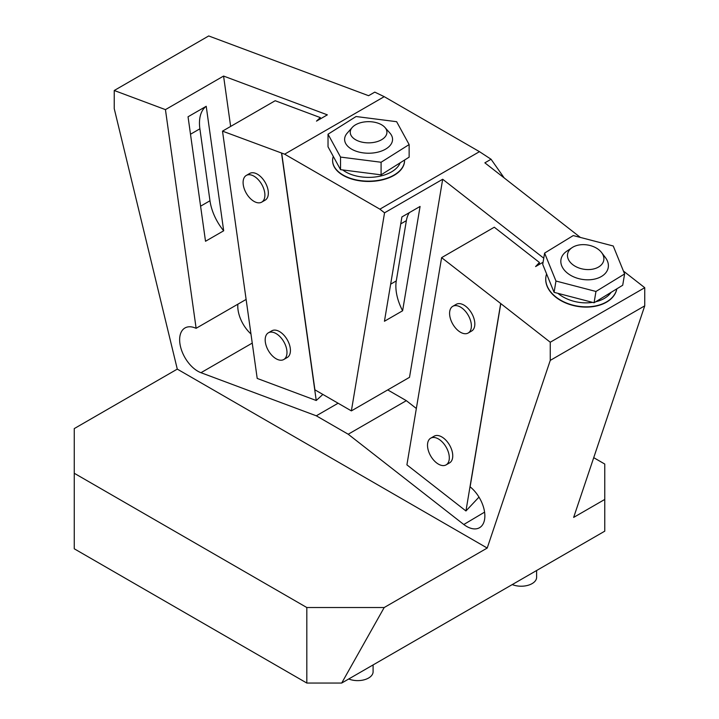 <?xml version="1.0" encoding="UTF-8"?>
<svg xmlns="http://www.w3.org/2000/svg" width="719" height="719" viewBox="0 0 719 719"><rect width="100%" height="100%" fill="white"/><g stroke="black" fill="none" stroke-linecap="round" stroke-linejoin="round"><path stroke-width="1.08" d="M572.099 247.633L566.86 251.138A23.97 16.034 9.5 0 0 566.878 272.663A23.97 16.034 9.5 0 0 598.388 277.947A23.97 16.034 9.5 0 0 605.416 257.591L601.605 252.576A18.352 12.268 9.5 0 0 598.657 249.619A18.352 12.268 9.5 0 0 572.099 247.633A18.352 12.268 9.5 0 0 572.108 264.116A18.352 12.268 9.5 0 0 596.231 268.151A18.352 12.268 9.5 0 0 601.605 252.576M352.247 127.434L347.241 133.087A23.97 13.841 0 0 0 351.636 149.175A23.97 13.841 0 0 0 382.688 150.577A23.97 13.841 0 0 0 389.932 133.087L384.926 127.434A18.352 10.596 0 0 0 381.555 124.764A18.352 10.596 0 0 0 352.247 127.434A18.352 10.596 0 0 0 368.586 142.847A18.352 10.596 0 0 0 384.926 127.434M373.098 664.922L373.098 671.726A15.414 8.898 180 0 1 364.749 679.635A15.414 8.898 180 0 1 348.751 678.979M536.608 570.518L536.608 577.321A15.414 8.898 180 0 1 528.258 585.23A15.414 8.898 180 0 1 512.261 584.574M438.401 464.115A15.414 8.898 -120 0 0 446.113 464.878A15.414 8.898 -120 0 0 446.113 447.074A15.414 8.898 -120 0 0 430.699 438.177A15.414 8.898 -120 0 0 428.335 450.525A15.414 8.898 -120 0 0 438.401 464.115M276.078 358.745A15.414 8.898 -120 0 0 283.789 359.5A15.414 8.898 -120 0 0 286.153 347.151A15.414 8.898 -120 0 0 276.078 333.571A15.414 8.898 -120 0 0 268.376 332.807A15.414 8.898 -120 0 0 266.012 345.156A15.414 8.898 -120 0 0 276.078 358.745M253.996 201.374A15.414 8.898 -120 0 0 261.707 202.138A15.414 8.898 -120 0 0 261.707 184.334A15.414 8.898 -120 0 0 246.284 175.436A15.414 8.898 -120 0 0 243.93 187.785A15.414 8.898 -120 0 0 253.996 201.374M460.484 332.25A15.414 8.898 -120 0 0 468.195 333.014A15.414 8.898 -120 0 0 468.195 315.21A15.414 8.898 -120 0 0 452.781 306.312A15.414 8.898 -120 0 0 450.418 318.661A15.414 8.898 -120 0 0 460.484 332.25M484.579 512.144L463.8 524.502A25.695 14.838 60 0 0 479.537 527.71A25.695 14.838 60 0 0 484.058 509.331A25.695 14.838 60 0 0 470.109 486.835L500.792 303.598L550.26 342.226L550.26 360.39L487.212 548.049L177.287 369.117L114.24 108.659L114.24 90.495L165.442 109.63L196.125 328.295L246.114 299.428M165.442 109.63L223.573 76.061L230.646 126.436M223.681 230.781L206.218 106.286L188.045 116.775L205.517 241.269L223.681 230.781A38.538 22.253 60 0 1 209.975 200.763L199.882 128.818A38.538 22.253 60 0 1 206.218 106.286M580.377 237.432L484.858 162.836L491.059 159.25L504.181 177.917M463.8 524.511L348.203 434.231L316.297 415.807L200.96 372.703A25.695 14.838 60 0 1 181.691 350.602A25.695 14.838 60 0 1 184.963 327.972A25.695 14.838 60 0 1 194.651 327.738L196.125 328.295M593.723 457.67L604.76 464.043L604.76 531.17L341.696 683.05L306.815 683.05L74.264 548.795L74.264 428.587L177.287 369.117M487.212 548.049L384.198 607.528L306.815 607.528L306.815 683.05M306.815 607.528L74.264 473.273M543.079 262.246L535.592 266.569L539.439 262.471L494.295 227.222L441.61 257.645L500.792 303.598M604.76 499.444L573.654 517.401L644.736 305.854L644.736 287.69L550.26 342.226M644.736 287.69L623.418 271.045M114.24 90.495L208.708 35.95L368.586 95.699L374.779 92.122L384.225 96.67L479.474 151.664L491.059 159.25M479.474 151.664L379.875 209.166L384.548 212.815L351.375 410.891L409.515 377.322L442.688 179.256L384.548 212.815M543.753 258.184L442.688 179.256M546.602 273.939A35.968 24.06 -170.5 0 0 545.973 276.429A35.968 24.06 -170.5 0 0 577.069 306.033A35.968 24.06 -170.5 0 0 616.821 288.849A35.968 24.06 -170.5 0 1 606.45 302.205A35.968 24.06 -170.5 0 1 565.799 303.023A35.968 24.06 -170.5 0 1 545.928 276.707A35.968 24.06 -170.5 0 1 545.946 276.563M223.573 76.061L327.352 114.851L316.486 121.125L320.323 117.592L275.188 100.723L222.504 131.137L284.625 154.172L379.875 209.166M384.225 96.67L284.625 154.172M404.554 160.535A35.968 20.77 180 0 1 404.554 160.688A35.968 20.77 180 0 1 368.586 181.458A35.968 20.77 180 0 1 332.609 160.688A35.968 20.77 180 0 1 332.618 160.535M341.696 683.05L384.198 607.528M644.736 305.854L550.26 360.39M237.863 304.2A25.695 14.838 -120 0 0 250.967 333.958M387.712 389.914L406.334 400.663L348.203 434.231M416.346 408.482L406.334 400.663M338.101 403.224L316.297 415.807M402.613 310.77L420.076 206.443L401.912 216.931L384.44 321.258L402.613 310.77A38.538 22.253 60 0 1 396.277 280.922L406.37 220.643A38.538 22.253 60 0 1 409.327 212.653M351.375 410.891L314.913 389.833L281.686 153.075M281.542 153.201L316.243 400.501L322.858 394.425M320.323 117.592L320.494 118.806M222.504 131.137L257.204 378.428L316.243 400.501M268.376 332.807L271.809 330.821A15.414 8.898 60 0 1 279.52 331.576A15.414 8.898 60 0 1 289.595 345.165A15.414 8.898 60 0 1 287.232 357.514L283.789 359.5M246.284 175.436L249.727 173.45A15.414 8.898 60 0 1 257.438 174.214A15.414 8.898 60 0 1 267.504 187.794A15.414 8.898 60 0 1 265.149 200.152L261.707 202.138M539.439 262.471L539.088 264.547M441.61 257.645L406.909 464.86L465.948 510.966L478.98 497.108M430.699 438.177L434.132 436.19A15.414 8.898 60 0 1 441.843 436.954A15.414 8.898 60 0 1 451.918 450.534A15.414 8.898 60 0 1 449.555 462.892L446.113 464.878M452.781 306.312L456.223 304.326A15.414 8.898 60 0 1 463.926 305.09A15.414 8.898 60 0 1 474.001 318.67A15.414 8.898 60 0 1 471.637 331.028L468.195 333.014M500.658 303.751L465.948 510.966M624.604 273.948L622.708 285.245L594.074 302.762L554.079 292.336L542.719 264.385L544.607 253.088L573.25 235.571L613.244 245.997L624.604 273.948L595.961 291.465L555.967 281.03L544.607 253.088M611.087 292.354A32.373 21.651 -170.5 0 1 604.248 298.457A32.373 21.651 -170.5 0 1 595.709 301.764M592.564 302.375A32.373 21.651 -170.5 0 1 557.917 293.334M594.074 302.762L595.961 291.465M555.967 281.03L554.079 292.336M404.545 160.049A35.968 20.77 180 0 1 404.554 160.382A35.968 20.77 180 0 1 368.586 181.152A35.968 20.77 180 0 1 332.609 160.382A35.968 20.77 180 0 1 333.283 156.4M409.138 144.573L409.138 157.155L381.088 174.843L340.536 169.657L328.026 146.793L328.026 134.21L356.076 116.523L396.636 121.7L409.138 144.573L381.088 162.251L340.536 157.075L328.026 134.21M400.159 162.818A32.373 18.694 180 0 1 375.381 176.964A32.373 18.694 180 0 1 342.738 169.945M381.088 174.843L381.088 162.251M340.536 157.075L340.536 169.657M200.96 372.703L252.243 343.098M200.592 206.182L209.975 200.763M190.499 134.237L199.882 128.818M390.651 284.176L396.277 280.922M400.744 223.888L406.37 220.643"/></g></svg>
